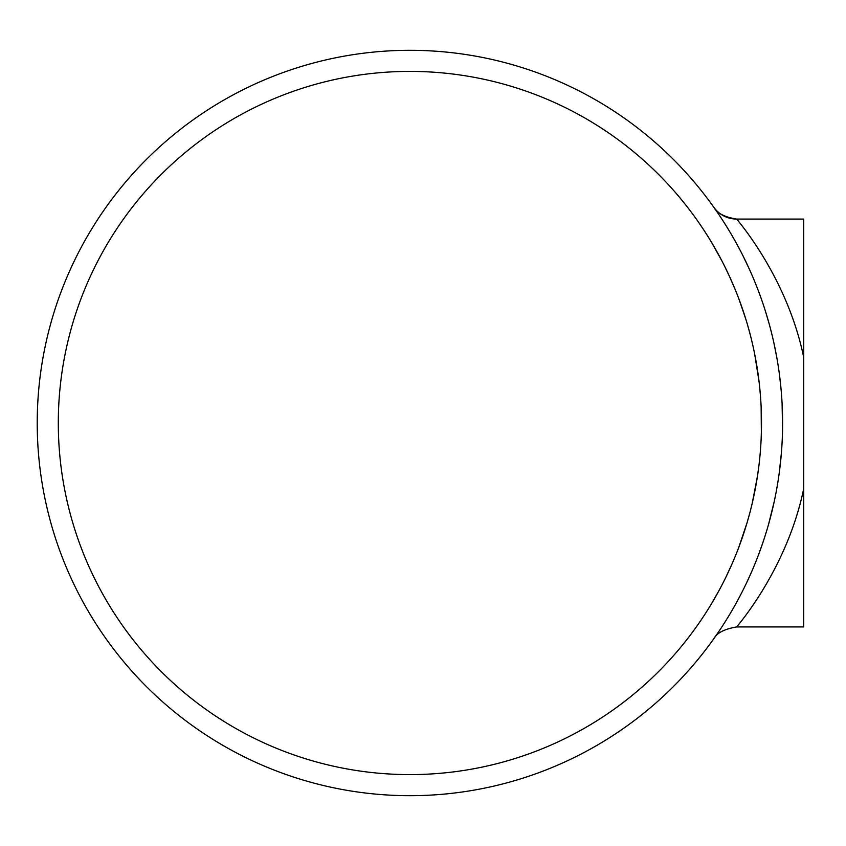 <?xml version="1.0" encoding="UTF-8"?>
<svg xmlns="http://www.w3.org/2000/svg" width="846" height="846" viewBox="0 0 846 846"><rect width="100%" height="100%" fill="white"/><g stroke="black" fill="none" stroke-linecap="round" stroke-linejoin="round"><path stroke-width="1.27" d="M698.246 221.789L699.409 223.481M704.052 230.387L704.464 231.021M704.982 231.804L709.413 238.826M715.346 248.851L718.021 253.62M724.123 265.232L729.823 277.128M738.674 298.352L745.125 316.933M754.124 351.333L755.192 356.652M759.348 384.105L760.427 395.452M761.463 428.636L761.167 438.365M758.418 469.551L756.091 484.494M749.419 514.41L746.955 523.103M711.338 604.002L710.788 604.911M705.744 613.012L703.904 615.835M700.721 620.615L698.902 623.259M698.288 624.147L697.717 624.961M697.971 624.602L699.526 622.36M701.419 619.579L704.295 615.243M711.074 604.446L718.698 591.132M725.741 577.501L732.128 563.7M738.738 547.457L747.071 522.712M752.231 503.222L757.35 476.89M759.824 457.411L760.374 451.193M761.358 433.321L761.136 406.725M759.116 382.011L754.579 353.522M750.476 335.629L747.896 326.112M746.077 319.978L739.838 301.462M735.047 289.173L729.506 276.43M722.093 261.245L711.401 242.104M707.087 235.103L704.126 230.493M702.021 227.32L699.187 223.143M761.506 423A351.598 351.598 0 0 1 234.109 727.497A351.598 351.598 0 0 1 234.109 118.503A351.598 351.598 0 0 1 761.506 423M714.838 637.292L713.865 638.667C716.763 632.967 724.388 629.043 736.729 626.928L803.7 626.928L803.7 488.692C786.981 569.887 736.401 626.939 736.729 626.928C736.411 626.918 786.928 569.982 803.7 488.692L803.7 357.308C786.96 276.06 736.401 219.082 736.729 219.072C724.62 217.115 716.996 213.192 713.844 207.312L713.855 207.312M713.897 207.376L713.791 207.238A28.13 28.13 0 0 0 736.729 219.072L803.7 219.072L803.7 357.308M714.468 208.19L715.589 209.787M717.609 212.706L721.469 218.469M724.239 222.752L728.871 230.228M731.938 235.378L735.935 242.432M743.031 255.873L750.074 270.709M754.167 280.206L758.217 290.4M765.355 310.926L769.395 324.653M773.826 342.567L776.914 358.133M779.621 375.91L781.144 390.038M782.095 403.584L782.561 428.922M781.429 452.61L779.134 473.771M774.323 501.149L768.58 524.277M762.955 542.402L758.629 554.5M751.724 571.547L746.637 582.725M738.463 598.936L736.295 602.934M728.269 616.766L725.72 620.89M719.851 629.974L717.207 633.876M714.003 638.476L714.68 637.514M718.466 632.025L719.153 631.021M782.603 423A372.695 372.695 0 0 1 223.566 745.76A372.695 372.695 0 0 1 223.566 100.24A372.695 372.695 0 0 1 782.603 423M696.776 219.706L697.59 220.859M696.755 219.674L697.273 220.404M714.267 638.106L713.791 638.772"/></g></svg>
